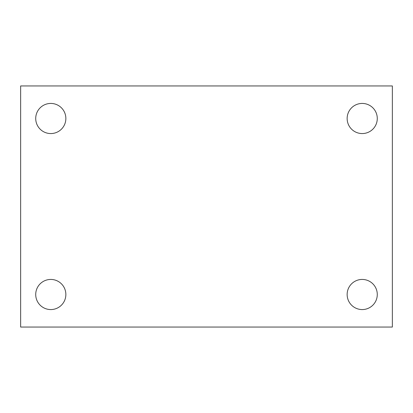 <?xml version="1.0" encoding="UTF-8"?>
<svg xmlns="http://www.w3.org/2000/svg" width="413" height="413" viewBox="0 0 413 413"><rect width="100%" height="100%" fill="white"/><g stroke="black" fill="none" stroke-linecap="round" stroke-linejoin="round"><path stroke-width="0.62" d="M20.65 85.95L392.35 85.95L392.35 327.05L20.65 327.05L20.65 85.95M50.789 279.436A15.069 15.069 0 0 1 65.858 294.5A15.069 15.069 0 0 1 50.789 309.569A15.069 15.069 0 0 1 35.719 294.5A15.069 15.069 0 0 1 50.789 279.436M362.211 279.436A15.069 15.069 0 0 1 377.281 294.5A15.069 15.069 0 0 1 362.211 309.569A15.069 15.069 0 0 1 347.142 294.5A15.069 15.069 0 0 1 362.211 279.436M362.211 103.431A15.069 15.069 0 0 1 377.281 118.5A15.069 15.069 0 0 1 362.211 133.564A15.069 15.069 0 0 1 347.142 118.5A15.069 15.069 0 0 1 362.211 103.431M50.789 103.431A15.069 15.069 0 0 1 65.858 118.5A15.069 15.069 0 0 1 50.789 133.564A15.069 15.069 0 0 1 35.719 118.5A15.069 15.069 0 0 1 50.789 103.431"/></g></svg>
